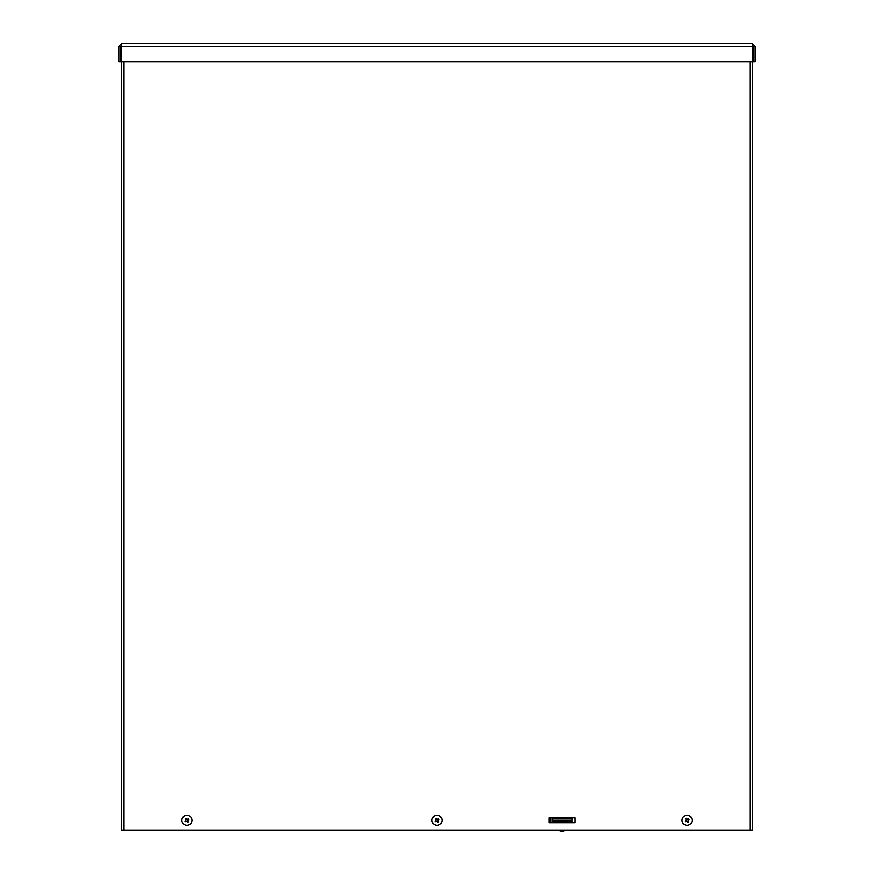 <?xml version="1.0" encoding="UTF-8"?>
<svg xmlns="http://www.w3.org/2000/svg" width="874" height="874" viewBox="0 0 874 874"><rect width="100%" height="100%" fill="white"/><g stroke="black" fill="none" stroke-linecap="round" stroke-linejoin="round"><path stroke-width="1.31" d="M550.587 822.762L550.587 817.856L575.103 817.856L575.103 822.762L550.587 822.762M575.103 822.762L548.948 822.762L548.948 817.856L575.103 817.856M124.021 61.683L124.021 830.114L121.267 830.114L121.267 61.683M752.733 61.683L752.733 830.114L749.979 830.114L749.979 61.683M124.021 830.114L749.979 830.114M752.427 45.634L753.246 46.453L753.246 61.683L755.18 61.683L755.18 46.453L752.427 43.7L752.951 61.683L121.049 61.683L121.573 43.7L752.427 43.7M753.246 46.453L755.18 46.453M121.573 43.7L118.82 46.453L118.82 61.683L120.754 61.683L120.754 46.453L118.82 46.453M121.573 45.634L120.754 46.453M552.095 822.762L552.095 820.26L571.967 820.26L571.967 818.632L571.967 821.079L552.095 821.079M571.967 822.762L571.967 821.079M552.095 820.26L552.095 818.632L571.967 818.632M688.089 819.331L688.679 818.916L687.794 819.517L686.298 818.304L686.614 818.949A1.431 1.431 0 0 0 686.068 819.277L685.697 820.741A1.431 1.431 0 0 0 686.024 821.298L687.314 821.363L687.805 822.314L687.488 821.669A1.431 1.431 0 0 0 688.035 821.341L688.417 819.878A1.431 1.431 0 0 0 688.089 819.331L686.614 818.949M686.068 819.277L685.653 818.687L686.254 819.572L685.697 820.741M686.298 818.304A2.141 2.141 0 0 0 685.653 818.687M686.024 821.298L687.488 821.669M688.035 821.341L688.45 821.931L687.849 821.047L688.417 819.878M687.805 822.314A2.141 2.141 0 0 0 688.45 821.931M682.736 822.871A5.026 5.026 0 0 1 686.997 815.289A5.026 5.026 0 0 1 691.432 822.773A5.026 5.026 0 0 1 682.736 822.871M438.038 819.331L438.617 818.916L437.732 819.517L436.246 818.304L436.563 818.949A1.431 1.431 0 0 0 436.017 819.277L435.645 820.741A1.431 1.431 0 0 0 435.962 821.298L437.273 821.352L437.754 822.314L437.437 821.669A1.431 1.431 0 0 0 437.983 821.341L438.049 820.041L438.999 819.561L438.355 819.878A1.431 1.431 0 0 0 438.038 819.331L436.563 818.949M436.017 819.277L435.602 818.687L436.202 819.572L435.645 820.741M436.246 818.304A2.141 2.141 0 0 0 435.602 818.687M435.962 821.298L437.437 821.669M437.983 821.341L438.398 821.931L437.798 821.047L438.355 819.878M437.754 822.314A2.141 2.141 0 0 0 438.398 821.931M432.685 822.871A5.026 5.026 0 0 1 436.945 815.289A5.026 5.026 0 0 1 441.381 822.773A5.026 5.026 0 0 1 432.685 822.871M187.976 819.331L188.565 818.916L187.681 819.517L186.195 818.304L186.512 818.949A1.431 1.431 0 0 0 185.965 819.277L185.583 820.741A1.431 1.431 0 0 0 185.911 821.298L187.211 821.363L187.702 822.314L187.386 821.669A1.431 1.431 0 0 0 187.932 821.341L187.997 820.052L188.948 819.561L188.303 819.878A1.431 1.431 0 0 0 187.976 819.331L186.512 818.949M185.965 819.277L185.55 818.687L186.151 819.572L185.583 820.741M186.195 818.304A2.141 2.141 0 0 0 185.55 818.687M185.911 821.298L187.386 821.669M187.932 821.341L188.347 821.931L187.746 821.047L188.303 819.878M187.702 822.314A2.141 2.141 0 0 0 188.347 821.931M182.622 822.871A5.026 5.026 0 0 1 186.894 815.289A5.026 5.026 0 0 1 191.319 822.773A5.026 5.026 0 0 1 182.622 822.871M565.456 830.3A7.232 7.232 0 0 1 558.606 830.3L565.456 830.114M752.951 46.453L121.049 46.453M688.526 819.014A1.956 1.956 0 0 1 688.887 819.637M689.062 819.561A2.141 2.141 0 0 0 688.679 818.916M685.762 818.84A1.956 1.956 0 0 1 686.385 818.468M685.587 821.604A1.956 1.956 0 0 1 685.216 820.981M685.052 821.068A2.141 2.141 0 0 0 685.434 821.702M688.341 821.779A1.956 1.956 0 0 1 687.718 822.15M438.464 819.014A1.956 1.956 0 0 1 438.835 819.637M438.999 819.561A2.141 2.141 0 0 0 438.617 818.916M435.711 818.84A1.956 1.956 0 0 1 436.334 818.468M435.536 821.604A1.956 1.956 0 0 1 435.165 820.981M435.001 821.068A2.141 2.141 0 0 0 435.383 821.702M438.289 821.779A1.956 1.956 0 0 1 437.666 822.15M188.413 819.014A1.956 1.956 0 0 1 188.784 819.637M188.948 819.561A2.141 2.141 0 0 0 188.565 818.916M185.659 818.84A1.956 1.956 0 0 1 186.282 818.468M185.474 821.604A1.956 1.956 0 0 1 185.113 820.981M184.938 821.068A2.141 2.141 0 0 0 185.321 821.702M188.238 821.779A1.956 1.956 0 0 1 187.615 822.15"/></g></svg>
